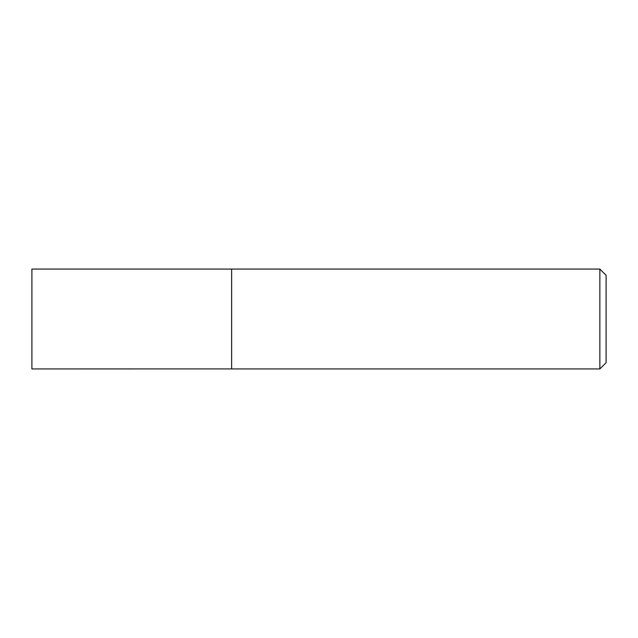 <?xml version="1.0" encoding="UTF-8"?>
<svg xmlns="http://www.w3.org/2000/svg" width="638" height="638" viewBox="0 0 638 638"><rect width="100%" height="100%" fill="white"/><g stroke="black" fill="none" stroke-linecap="round" stroke-linejoin="round"><path stroke-width="0.96" d="M599.856 269.069L599.856 368.931L606.1 362.687L606.1 275.313L599.856 269.069L31.9 269.069L31.9 368.931L231.618 368.916L231.618 269.069M599.856 368.931L231.618 368.931"/></g></svg>
